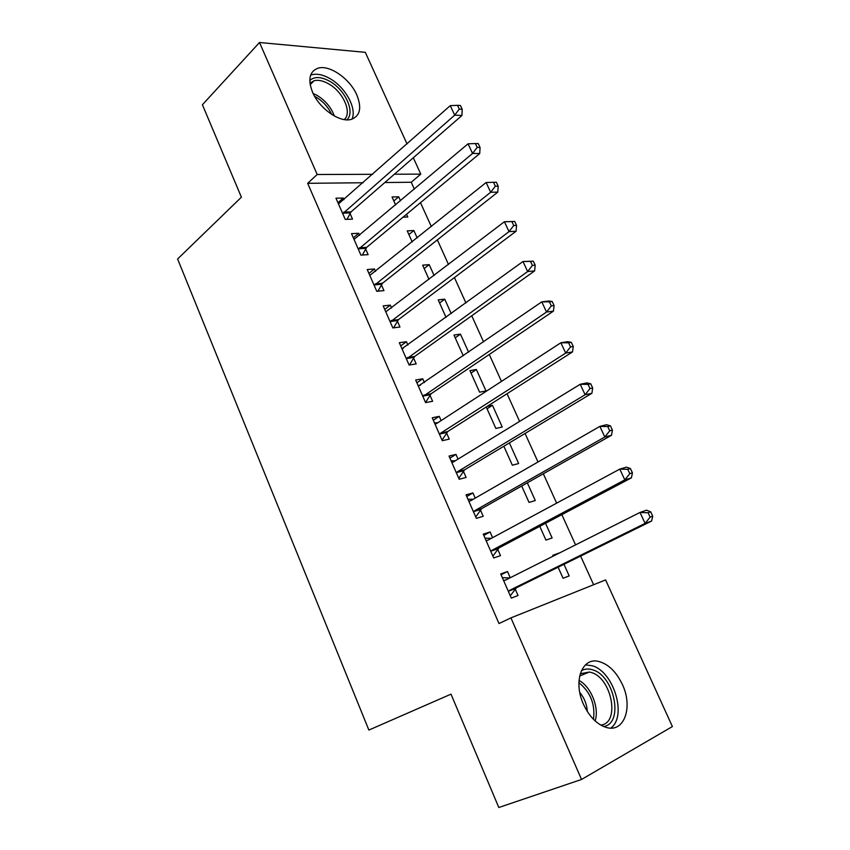 <?xml version="1.0" encoding="UTF-8"?>
<svg xmlns="http://www.w3.org/2000/svg" width="850" height="850" viewBox="0 0 850 850"><rect width="100%" height="100%" fill="white"/><g stroke="black" fill="none" stroke-linecap="round" stroke-linejoin="round"><path stroke-width="1.27" d="M583.504 704.352C572.879 681.562 581.984 657.135 598.421 661.385C608.196 663.914 616.176 671.606 622.37 684.473C633.133 706.775 624.463 732.657 606.804 727.589C597.263 724.753 589.496 717.007 583.504 704.352M312.598 92.331C307.647 79.486 309.464 71.442 318.059 68.181C329.577 64.515 349.945 78.784 356.819 94.934C362.058 108.131 360.071 116.312 350.859 119.489C339.533 122.623 319.377 108.513 312.598 92.331M593.608 584.736L580.624 556.091M575.556 544.882L561.85 514.654M556.644 503.147L543.331 473.779M537.997 461.996L525.066 433.468M519.605 421.409L507.046 393.699M501.468 381.374L489.271 354.471M483.576 341.881L471.739 315.764M465.917 302.929L454.431 277.567M448.502 264.488L437.346 239.881M431.322 226.567L420.495 202.683M414.364 189.146L411.241 182.251L420.782 174.133L394.368 174.229M605.604 579.923L672.393 726.559L581.538 779.461L510.935 617.886L605.604 579.923M581.538 779.461L498.812 807.5L450.999 694.153L368.879 730.065L177.607 258.984L241.4 197.2L202.406 104.752L259.505 42.5L365.309 52.339L407.012 143.916M413.312 157.749L420.782 174.133M545.53 523.281L552.139 537.976L545.944 540.101L539.771 526.331M483.799 535.394L490.099 531.962L483.257 534.14L493.701 557.961L500.501 555.634L497.686 549.238M490.099 531.962L492.607 537.668M509.373 442.903L518.659 463.537L512.348 465.216L503.837 446.229M449.926 458.118L455.972 454.389L449.023 456.067L459.202 479.272L466.119 477.445L463.377 471.208M455.972 454.389L458.054 459.106M462.963 470.263L463.218 470.858M476.361 369.495L469.922 370.611L479.591 392.179L486.009 390.936L476.361 369.495L471.027 373.076M416.904 382.819L422.737 378.792L415.671 380.014L425.595 402.624L432.618 401.264L429.941 395.186M422.737 378.792L424.394 382.574M429.452 394.071L429.771 394.793M439.588 302.983L444.741 299.168L438.196 299.891L446.038 317.358M444.741 299.168L451.223 313.597M384.721 309.421L390.331 305.118L383.18 305.894L392.838 327.93L399.967 327.027L397.364 321.098M390.331 305.118L391.606 308.008M396.801 319.823L397.163 320.663M408.903 234.568L413.865 230.531L407.246 230.86L412.207 241.942M413.865 230.531L417.191 237.926M353.345 237.851L358.743 233.282L351.496 233.644L360.921 255.127L368.135 254.649L365.596 248.869M358.743 233.282L359.646 235.333M411.241 182.251L384.816 182.527M363.109 182.75L307.668 183.313L498.993 623.539L510.935 617.886M337.939 202.736L343.241 198.039L335.952 198.199L345.259 219.417L352.516 219.13L350.009 213.424M343.241 198.039L343.963 199.676M393.826 200.961L398.714 196.817L392.041 196.966L395.622 204.956M398.714 196.817L400.509 200.834M406.544 214.253L407.788 216.994L403.017 217.186M368.932 273.413L374.436 268.972L367.232 269.546L376.773 291.306L383.956 290.604L381.374 284.75M374.436 268.972L375.519 271.437M424.15 268.568L429.207 264.648L422.631 265.168L429.016 279.406M429.207 264.648L434.095 275.506M400.711 345.886L406.428 341.721L399.319 342.72L409.105 365.043L416.192 363.906L413.546 357.903M406.428 341.721L407.894 345.058M413.026 356.713L413.366 357.489M455.217 337.822L460.456 334.124L453.964 335.038L463.293 355.831M460.456 334.124L468.584 352.197M433.309 420.229L439.248 416.341L432.246 417.796L442.287 440.704L449.257 439.11L446.547 432.947M439.248 416.341L441.118 420.591M446.101 431.917L446.388 432.576M487.039 408.776L492.469 405.312L487.114 406.428M492.469 405.312L502.233 427.019L495.869 428.464L486.232 406.98M466.756 496.506L472.929 492.926L466.023 494.849L476.34 518.362L483.204 516.29L480.42 509.968M472.929 492.926L475.214 498.121M480.038 509.108L480.271 509.639M527.329 482.821L535.288 500.533L529.04 502.414L521.688 486.009M501.075 574.791L507.493 571.529L500.714 573.952L511.296 598.102L518.043 595.521L515.185 589.029M507.493 571.529L510.223 577.745M553.084 556.038L558.928 553.095L552.766 555.305L553.138 556.155M563.975 564.304L569.192 575.907L563.061 578.266L558.099 567.205M307.668 183.313L317.188 174.505L259.505 42.5M372.651 174.303L317.188 174.505M343.783 212.117L351.061 211.873L461.943 115.483L454.697 115.143L342.741 213.669M459.287 109.129L462.188 109.278L460.413 105.485L457.513 105.326L459.287 109.129L454.697 115.143L450.266 105.655L338.459 203.904M351.061 211.873L347.002 219.343M461.943 115.483L462.188 109.278M457.513 105.326L450.266 105.655M359.433 247.786L366.669 247.339L479.74 153.531L472.558 153.436L358.371 249.316M477.179 147.401L480.059 147.454L478.263 143.607L475.384 143.544L477.179 147.401L472.558 153.436L468.063 143.809L354.036 239.424M366.669 247.339L362.355 255.032M479.74 153.531L480.059 147.454M475.384 143.544L468.063 143.809M375.286 283.911L382.468 283.252L497.781 192.121L490.663 192.259L374.191 285.419M495.337 186.192L498.185 186.15L496.358 182.261L493.51 182.293L495.337 186.192L490.663 192.259L486.115 182.506L369.803 275.4M382.468 283.252L377.889 291.189M497.781 192.121L498.185 186.15M493.51 182.293L486.115 182.506M309.783 80.474C314.447 76.362 321.045 76.606 329.587 81.207C345.302 89.675 355.587 112.551 346.8 119.839M344.197 119.563C352.548 112.944 343.049 91.566 328.387 83.704C322.989 80.697 318.229 79.698 314.086 80.729L309.953 83.172M351.964 119.191C357.149 108.556 345.344 87.029 329.715 78.466C322.979 74.694 317.018 73.451 311.854 74.757L310.611 75.172M581.357 670.767C584.63 668.833 588.327 668.504 592.45 669.789C614.284 675.336 624.261 723.573 603.596 726.516M600.684 725.061C620.543 723.456 611.745 677.673 591.09 672.456L589.401 672.021L580.242 673.753M610.757 728.11C627.449 716.369 613.615 671.309 592.142 665.731L585.448 664.87M579.753 692.399C584.332 697.956 586.861 704.352 587.361 711.567M391.34 320.493L398.469 319.621L516.077 231.232L509.022 231.625L390.224 321.969M513.729 225.537L509.022 231.625L504.411 221.733L514.707 221.446L511.881 221.574L513.729 225.537L516.556 225.399L514.707 221.446M385.772 311.822L504.411 221.733L511.881 221.574M398.469 319.621L393.582 327.845M516.077 231.232L516.556 225.399M407.596 357.542L414.683 356.458L534.629 270.895L527.648 271.543L406.459 358.998M532.398 265.434L527.648 271.543L522.962 261.513L533.311 261.184L530.517 261.418L532.398 265.434L535.192 265.189L533.311 261.184M401.954 348.723L522.962 261.513L530.517 261.418M414.683 356.458L409.434 364.99M401.869 348.532L403.314 348.362M534.629 270.895L535.192 265.189M424.065 395.08L431.099 393.763L553.446 311.121L546.529 312.035L422.907 396.504M551.321 305.894L546.529 312.035L541.779 301.856L548.718 301.017L552.181 301.484L549.419 301.824L551.321 305.894L554.083 305.543L552.181 301.484M418.338 386.102L541.779 301.856L549.419 301.824M431.099 393.763L425.542 402.507M418.083 385.496L420.463 385.284M553.446 311.121L554.083 305.543M440.746 433.107L447.737 431.556L572.518 351.921L565.686 353.101L440.746 433.107L439.567 434.509M570.52 346.938L565.686 353.101L560.862 342.773L567.726 341.668L571.327 342.359L568.586 342.805L570.52 346.938L573.251 346.481L571.327 342.359M434.945 423.959L436.56 423.555L560.862 342.773L568.586 342.805M447.737 431.556L442.053 440.172M434.499 422.939L437.824 422.726M572.518 351.921L573.251 346.481M457.651 471.623L464.578 469.837L591.876 393.295L585.108 394.751L457.651 471.623L456.45 472.993M589.996 388.567L585.108 394.751L580.221 384.285L587.01 382.893L590.739 383.817L588.03 384.381L589.996 388.567L592.694 387.993L590.739 383.817M451.764 462.315L453.411 461.943L580.221 384.285L588.03 384.381M464.578 469.837L458.777 478.316M451.127 460.87L455.43 460.711M591.876 393.295L592.694 387.993M474.778 510.659L481.652 508.629L611.501 435.264L604.817 437.006L474.778 510.659L473.546 511.998M609.747 430.801L604.817 437.006L599.866 426.392L606.571 424.713L610.428 425.871L607.761 426.551L609.747 430.801L612.414 430.111L610.428 425.871M468.796 501.171L470.475 500.852L599.866 426.392L607.761 426.551M481.652 508.629L475.724 516.97M467.978 499.29L473.291 499.226M611.501 435.264L612.414 430.111M492.139 550.205L498.95 547.931L631.423 477.849L624.814 479.889L492.139 550.205L490.875 551.523M629.786 473.652L624.814 479.889L619.788 469.104L626.407 467.149L630.413 468.552L627.768 469.338L629.786 473.652L632.432 472.844L630.413 468.552M486.062 540.547L487.772 540.271L619.788 469.104L627.768 469.338M498.95 547.931L492.894 556.123M485.042 538.209L491.417 538.305M631.423 477.849L632.432 472.844M509.724 590.293L516.471 587.754L651.621 521.05L645.107 523.398L509.724 590.293L508.438 591.568M650.122 517.129L645.107 523.398L640.008 512.454L646.542 510.191L650.686 511.849L648.082 512.752L650.122 517.129L652.726 516.205L650.686 511.849M503.561 580.454L505.304 580.221L640.008 512.454L648.082 512.752M516.471 587.754L510.287 595.797M502.329 577.649L509.798 577.957M651.621 521.05L652.726 516.205M342.996 213.159L350.274 212.914M358.636 248.806L365.861 248.359M374.467 284.909L381.65 284.251M313.14 93.489L316.784 95.232C325.231 100.332 331.075 107.249 334.326 115.972M331.627 114.368C328.132 106.941 322.809 101.108 315.658 96.879L314.617 96.326M579.009 680.436C591.016 686.683 599.579 707.986 595.117 720.917M593.47 719.344C595.383 704.374 590.516 692.144 578.893 682.678M390.501 321.47L397.641 320.599M406.746 358.509L413.833 357.414M423.194 396.026L430.238 394.697M435.434 423.927L436.092 423.789M439.864 434.021L446.845 432.469M452.264 462.294L453.199 462.06M456.748 472.526L463.675 470.741M469.306 501.171L470.539 500.82M473.854 511.53L480.728 509.501M486.582 540.558L488.24 540.026M491.194 551.066L498.004 548.781M504.092 580.476L506.664 579.53M508.757 591.122L515.514 588.582M310.176 84.671L314.086 80.729M579.657 676.026L589.401 672.021M391.223 320.588L398.353 319.717M407.362 357.733L414.449 356.649M423.714 395.367L430.748 394.049M440.279 433.489L447.27 431.938M457.077 472.111L464.004 470.316M474.087 511.233L480.962 509.203M491.332 550.874L498.142 548.59M508.81 591.048L515.567 588.508"/></g></svg>
